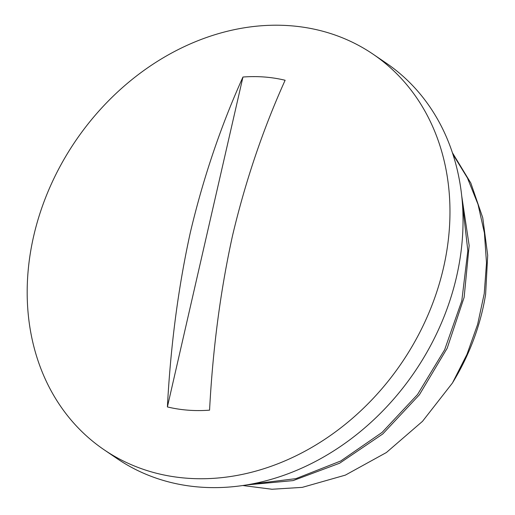 <?xml version="1.0" encoding="UTF-8"?>
<svg xmlns="http://www.w3.org/2000/svg" width="515" height="515" viewBox="0 0 515 515"><rect width="100%" height="100%" fill="white"/><g stroke="black" fill="none" stroke-linecap="round" stroke-linejoin="round"><path stroke-width="0.77" d="M242.758 485.516L271.965 489.25L302.247 487.37L345.34 475.133L386.398 452.524L422.512 421.322L452.434 383.018L466.97 354.365L477.65 324.321L484.235 293.601L486.501 262.914L484.409 232.954L478.036 204.423L467.459 178.01L452.93 154.3M452.807 382.381A209.92 173.111 -55.8 0 0 485.613 294.393L487.699 255.292L482.735 217.71L470.839 183.095L452.421 152.743M246.247 484.976L293.132 480.598L339.668 463.197L382.754 433.971L419.397 394.767L447.194 348.211L464.137 297.342L469.159 245.52L461.755 196.189M250.56 484.222L295.919 478.641L340.73 460.989L382.124 432.381L417.523 394.529L444.645 349.769L461.794 300.837L467.826 250.766L462.354 202.595M285.123 80.256C263.068 129.117 245.571 180.765 232.632 235.201C220.504 290.19 212.817 348.507 209.566 410.159A176.13 145.243 124.2 0 1 167.394 406.934C170.645 345.288 178.332 286.971 190.453 231.975C203.393 177.54 220.89 125.892 242.951 77.031A176.13 145.243 124.2 0 1 264.414 77.012A176.13 145.243 124.2 0 1 285.123 80.256M167.394 406.934L242.951 77.031M290.389 25.75A239.185 197.245 124.2 0 1 373.072 54.184A239.185 197.245 124.2 0 1 401.687 362.882A239.185 197.245 124.2 0 1 104.088 449.762A239.185 197.245 124.2 0 1 33.623 236.314A239.185 197.245 124.2 0 1 290.389 25.75M373.072 54.184L386.141 63.068A239.185 197.245 124.2 0 1 414.755 371.766A239.185 197.245 124.2 0 1 117.156 458.646L104.088 449.762"/></g></svg>
